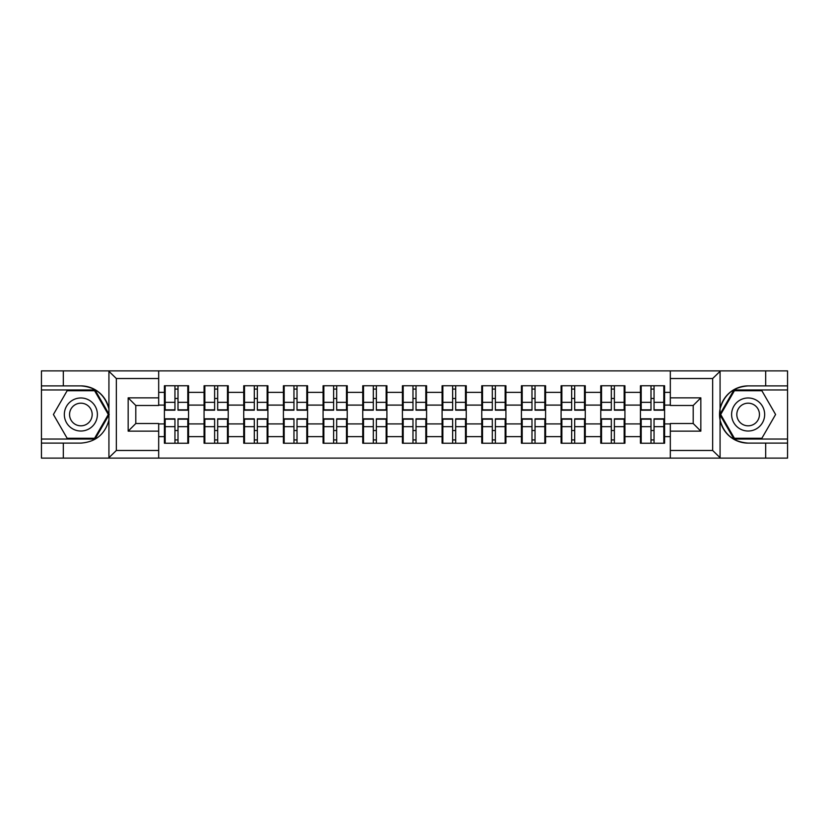 <?xml version="1.0" encoding="UTF-8"?>
<svg xmlns="http://www.w3.org/2000/svg" width="829" height="829" viewBox="0 0 829 829"><rect width="100%" height="100%" fill="white"/><g stroke="black" fill="none" stroke-linecap="round" stroke-linejoin="round"><path stroke-width="1.24" d="M711.769 458.116L787.55 458.116L787.55 389.962L733.966 389.962L719.8 414.5L733.966 439.038L787.55 439.038M158.681 458.116L670.319 458.116L670.319 423.526L693.21 423.526L693.21 405.474L670.319 405.474L670.319 370.884L158.681 370.884L158.681 405.474L135.79 405.474L135.79 423.526L158.681 423.526L158.681 458.116L108.485 458.116L116.34 450.479L158.681 450.479M108.485 458.116L41.45 458.116L41.45 443.111L63.315 443.111L63.315 458.116L117.231 458.116M664.599 430.645L663.832 430.645M641.2 430.645L640.444 430.645M640.444 398.355L641.2 398.355M663.832 398.355L664.599 398.355M664.599 395.05L663.832 395.05M641.2 395.05L640.444 395.05M640.444 433.95L641.2 433.95M663.832 433.95L664.599 433.95M624.931 430.645L624.164 430.645M601.533 430.645L600.766 430.645M600.766 398.355L601.533 398.355M624.164 398.355L624.931 398.355M624.931 395.05L624.164 395.05M601.533 395.05L600.766 395.05M600.766 433.95L601.533 433.95M624.164 433.95L624.931 433.95M585.264 430.645L584.497 430.645M561.865 430.645L561.098 430.645M561.098 398.355L561.865 398.355M584.497 398.355L585.264 398.355M585.264 395.05L584.497 395.05M561.865 395.05L561.098 395.05M561.098 433.95L561.865 433.95M584.497 433.95L585.264 433.95M545.586 430.645L544.829 430.645M522.197 430.645L521.431 430.645M521.431 398.355L522.197 398.355M544.829 398.355L545.586 398.355M545.586 395.05L544.829 395.05M522.197 395.05L521.431 395.05M521.431 433.95L522.197 433.95M544.829 433.95L545.586 433.95M505.918 430.645L505.151 430.645M482.519 430.645L481.763 430.645M481.763 398.355L482.519 398.355M505.151 398.355L505.918 398.355M505.918 395.05L505.151 395.05M482.519 395.05L481.763 395.05M481.763 433.95L482.519 433.95M505.151 433.95L505.918 433.95M466.25 430.645L465.483 430.645M442.852 430.645L442.095 430.645M442.095 398.355L442.852 398.355M465.483 398.355L466.25 398.355M466.25 395.05L465.483 395.05M442.852 395.05L442.095 395.05M442.095 433.95L442.852 433.95M465.483 433.95L466.25 433.95M426.583 430.645L425.816 430.645M403.184 430.645L402.417 430.645M402.417 398.355L403.184 398.355M425.816 398.355L426.583 398.355M426.583 395.05L425.816 395.05M403.184 395.05L402.417 395.05M402.417 433.95L403.184 433.95M425.816 433.95L426.583 433.95M386.905 430.645L386.148 430.645M363.516 430.645L362.75 430.645M362.75 398.355L363.516 398.355M386.148 398.355L386.905 398.355M386.905 395.05L386.148 395.05M363.516 395.05L362.75 395.05M362.75 433.95L363.516 433.95M386.148 433.95L386.905 433.95M347.237 430.645L346.481 430.645M323.849 430.645L323.082 430.645M323.082 398.355L323.849 398.355M346.481 398.355L347.237 398.355M347.237 395.05L346.481 395.05M323.849 395.05L323.082 395.05M323.082 433.95L323.849 433.95M346.481 433.95L347.237 433.95M307.569 430.645L306.803 430.645M284.171 430.645L283.414 430.645M283.414 398.355L284.171 398.355M306.803 398.355L307.569 398.355M307.569 395.05L306.803 395.05M284.171 395.05L283.414 395.05M283.414 433.95L284.171 433.95M306.803 433.95L307.569 433.95M267.902 430.645L267.135 430.645M244.503 430.645L243.736 430.645M243.736 398.355L244.503 398.355M267.135 398.355L267.902 398.355M267.902 395.05L267.135 395.05M244.503 395.05L243.736 395.05M243.736 433.95L244.503 433.95M267.135 433.95L267.902 433.95M228.234 430.645L227.467 430.645M204.836 430.645L204.069 430.645M204.069 398.355L204.836 398.355M227.467 398.355L228.234 398.355M228.234 395.05L227.467 395.05M204.836 395.05L204.069 395.05M204.069 433.95L204.836 433.95M227.467 433.95L228.234 433.95M670.319 392.376L664.599 392.376L664.599 385.765L640.444 385.765L640.444 405.091L624.931 405.091L624.931 423.909L640.444 423.909L640.444 405.091M670.319 436.624L664.599 436.624L664.599 443.235L640.444 443.235L640.444 436.624L624.931 436.624L624.931 443.235L600.766 443.235L600.766 436.624L585.264 436.624L585.264 443.235L561.098 443.235L561.098 436.624L545.586 436.624L545.586 443.235L521.431 443.235L521.431 436.624L505.918 436.624L505.918 443.235L481.763 443.235L481.763 436.624L466.25 436.624L466.25 443.235L442.095 443.235L442.095 436.624L426.583 436.624L426.583 443.235L402.417 443.235L402.417 436.624L386.905 436.624L386.905 443.235L362.75 443.235L362.75 436.624L347.237 436.624L347.237 443.235L323.082 443.235L323.082 436.624L307.569 436.624L307.569 443.235L283.414 443.235L283.414 436.624L267.902 436.624L267.902 443.235L243.736 443.235L243.736 436.624L228.234 436.624L228.234 443.235L204.069 443.235L204.069 436.624L188.556 436.624L188.556 443.235L164.401 443.235L164.401 436.624L158.681 436.624M158.681 392.376L164.401 392.376L164.401 405.091L158.681 405.091M640.444 392.376L624.931 392.376L624.931 385.765L600.766 385.765L600.766 392.376L585.264 392.376L585.264 385.765L561.098 385.765L561.098 392.376L545.586 392.376L545.586 385.765L521.431 385.765L521.431 392.376L505.918 392.376L505.918 385.765L481.763 385.765L481.763 392.376L466.25 392.376L466.25 385.765L442.095 385.765L442.095 392.376L426.583 392.376L426.583 385.765L402.417 385.765L402.417 392.376L386.905 392.376L386.905 385.765L362.75 385.765L362.75 392.376L347.237 392.376L347.237 385.765L323.082 385.765L323.082 392.376L307.569 392.376L307.569 385.765L283.414 385.765L283.414 392.376L267.902 392.376L267.902 385.765L243.736 385.765L243.736 392.376L228.234 392.376L228.234 385.765L204.069 385.765L204.069 392.376L188.556 392.376L188.556 385.765L164.401 385.765L164.401 392.376M640.444 423.909L640.444 436.624M624.931 423.909L624.931 436.624M624.931 392.376L624.931 405.091M585.264 423.909L600.766 423.909L600.766 405.091L585.264 405.091L585.264 436.624M600.766 423.909L600.766 436.624M600.766 392.376L600.766 405.091M585.264 392.376L585.264 405.091M545.586 423.909L561.098 423.909L561.098 405.091L545.586 405.091L545.586 436.624M561.098 423.909L561.098 436.624M561.098 392.376L561.098 405.091M545.586 392.376L545.586 405.091M505.918 423.909L521.431 423.909L521.431 405.091L505.918 405.091L505.918 436.624M521.431 423.909L521.431 436.624M521.431 392.376L521.431 405.091M505.918 392.376L505.918 405.091M466.25 423.909L481.763 423.909L481.763 405.091L466.25 405.091L466.25 436.624M481.763 423.909L481.763 436.624M481.763 392.376L481.763 405.091M466.25 392.376L466.25 405.091M426.583 423.909L442.095 423.909L442.095 405.091L426.583 405.091L426.583 436.624M442.095 423.909L442.095 436.624M442.095 392.376L442.095 405.091M426.583 392.376L426.583 405.091M386.905 423.909L402.417 423.909L402.417 405.091L386.905 405.091L386.905 436.624M402.417 423.909L402.417 436.624M402.417 392.376L402.417 405.091M386.905 392.376L386.905 405.091M347.237 423.909L362.75 423.909L362.75 405.091L347.237 405.091L347.237 436.624M362.75 423.909L362.75 436.624M362.75 392.376L362.75 405.091M347.237 392.376L347.237 405.091M307.569 423.909L323.082 423.909L323.082 405.091L307.569 405.091L307.569 436.624M323.082 423.909L323.082 436.624M323.082 392.376L323.082 405.091M307.569 392.376L307.569 405.091M267.902 423.909L283.414 423.909L283.414 405.091L267.902 405.091L267.902 436.624M283.414 423.909L283.414 436.624M283.414 392.376L283.414 405.091M267.902 392.376L267.902 405.091M228.234 423.909L243.736 423.909L243.736 405.091L228.234 405.091L228.234 436.624M243.736 423.909L243.736 436.624M243.736 392.376L243.736 405.091M228.234 392.376L228.234 405.091M188.556 423.909L204.069 423.909L204.069 405.091L188.556 405.091L188.556 436.624M204.069 423.909L204.069 436.624M204.069 392.376L204.069 405.091M188.556 392.376L188.556 405.091M188.556 430.645L187.8 430.645M165.168 430.645L164.401 430.645M164.401 398.355L165.168 398.355M187.8 398.355L188.556 398.355M188.556 395.05L187.8 395.05M165.168 395.05L164.401 395.05M164.401 433.95L165.168 433.95M187.8 433.95L188.556 433.95M158.681 423.909L164.401 423.909L164.401 405.091M164.401 423.909L164.401 436.624M117.231 370.884L41.45 370.884L41.45 439.038L95.034 439.038L109.2 414.5L95.034 389.962L41.45 389.962M670.319 405.091L664.599 405.091L664.599 423.909L670.319 423.909M664.599 423.909L664.599 436.624M664.599 392.376L664.599 405.091M187.8 385.765L187.8 410.179L178.007 410.179L178.007 385.765M174.95 385.765L174.95 410.179L165.168 410.179L165.168 385.765M174.95 389.07L178.007 389.07M178.007 398.48L174.95 398.48M165.168 443.235L165.168 418.821L174.95 418.821L174.95 443.235M178.007 443.235L178.007 418.821L187.8 418.821L187.8 443.235M178.007 439.93L174.95 439.93M174.95 430.52L178.007 430.52M72.6 400.189A16.528 16.528 0 0 0 66.548 422.769A16.528 16.528 0 0 0 89.128 428.811A16.528 16.528 0 0 0 95.18 406.231A16.528 16.528 0 0 0 72.6 400.189M75.211 404.697A11.316 11.316 0 0 0 71.066 420.158A11.316 11.316 0 0 0 86.527 424.303A11.316 11.316 0 0 0 90.662 408.842A11.316 11.316 0 0 0 75.211 404.697M108.319 414.5L94.589 438.272L67.139 438.272L53.408 414.5L67.139 390.728L94.589 390.728L108.319 414.5M756.4 400.189A16.528 16.528 0 0 0 733.82 406.231A16.528 16.528 0 0 0 739.872 428.811A16.528 16.528 0 0 0 762.452 422.769A16.528 16.528 0 0 0 756.4 400.189M753.789 404.697A11.316 11.316 0 0 0 738.338 408.842A11.316 11.316 0 0 0 742.473 424.303A11.316 11.316 0 0 0 757.934 420.158A11.316 11.316 0 0 0 753.789 404.697M761.861 438.272L734.411 438.272L720.681 414.5L734.411 390.728L761.861 390.728L775.592 414.5L761.861 438.272M63.315 443.111L80.869 443.111C95.636 442.002 104.993 434.313 108.931 420.034L108.931 408.966C104.993 394.687 95.636 386.998 80.869 385.889L41.45 385.889M41.45 443.111L41.45 439.038M158.681 378.521L116.34 378.521L108.485 370.884L63.315 370.884L63.315 385.889M108.485 370.884L158.681 370.884M80.869 385.889A28.611 28.611 0 0 1 108.931 408.966L108.931 371.112M135.79 405.474L128.163 397.847L158.681 397.847M158.681 431.153L128.163 431.153L135.79 423.526M670.319 370.884L720.515 370.884L712.66 378.521L670.319 378.521M765.685 385.889L765.685 370.884L787.55 370.884L787.55 385.889L748.131 385.889C733.364 386.998 724.007 394.687 720.069 408.966L720.069 420.034C724.007 434.313 733.364 442.002 748.131 443.111L787.55 443.111M720.515 370.884L765.685 370.884M787.55 385.889L787.55 389.962M670.319 450.479L712.66 450.479L720.515 458.116L765.685 458.116L765.685 443.111M720.515 458.116L670.319 458.116M748.131 443.111A28.611 28.611 0 0 1 719.531 414.5A28.611 28.611 0 0 1 748.131 385.889M693.21 423.526L700.837 431.153L670.319 431.153M670.319 397.847L700.837 397.847L693.21 405.474M227.467 385.765L227.467 410.179L217.675 410.179L217.675 385.765M214.628 385.765L214.628 410.179L204.836 410.179L204.836 385.765M214.628 389.07L217.675 389.07M217.675 398.48L214.628 398.48M267.135 385.765L267.135 410.179L257.342 410.179L257.342 385.765M254.296 385.765L254.296 410.179L244.503 410.179L244.503 385.765M254.296 389.07L257.342 389.07M257.342 398.48L254.296 398.48M306.803 385.765L306.803 410.179L297.02 410.179L297.02 385.765M293.963 385.765L293.963 410.179L284.171 410.179L284.171 385.765M293.963 389.07L297.02 389.07M297.02 398.48L293.963 398.48M346.481 385.765L346.481 410.179L336.688 410.179L336.688 385.765M333.631 385.765L333.631 410.179L323.849 410.179L323.849 385.765M333.631 389.07L336.688 389.07M336.688 398.48L333.631 398.48M386.148 385.765L386.148 410.179L376.356 410.179L376.356 385.765M373.309 385.765L373.309 410.179L363.516 410.179L363.516 385.765M373.309 389.07L376.356 389.07M376.356 398.48L373.309 398.48M204.836 443.235L204.836 418.821L214.628 418.821L214.628 443.235M217.675 443.235L217.675 418.821L227.467 418.821L227.467 443.235M217.675 439.93L214.628 439.93M214.628 430.52L217.675 430.52M244.503 443.235L244.503 418.821L254.296 418.821L254.296 443.235M257.342 443.235L257.342 418.821L267.135 418.821L267.135 443.235M257.342 439.93L254.296 439.93M254.296 430.52L257.342 430.52M284.171 443.235L284.171 418.821L293.963 418.821L293.963 443.235M297.02 443.235L297.02 418.821L306.803 418.821L306.803 443.235M297.02 439.93L293.963 439.93M293.963 430.52L297.02 430.52M323.849 443.235L323.849 418.821L333.631 418.821L333.631 443.235M336.688 443.235L336.688 418.821L346.481 418.821L346.481 443.235M336.688 439.93L333.631 439.93M333.631 430.52L336.688 430.52M363.516 443.235L363.516 418.821L373.309 418.821L373.309 443.235M376.356 443.235L376.356 418.821L386.148 418.821L386.148 443.235M376.356 439.93L373.309 439.93M373.309 430.52L376.356 430.52M425.816 385.765L425.816 410.179L416.023 410.179L416.023 385.765M412.977 385.765L412.977 410.179L403.184 410.179L403.184 385.765M412.977 389.07L416.023 389.07M416.023 398.48L412.977 398.48M403.184 443.235L403.184 418.821L412.977 418.821L412.977 443.235M416.023 443.235L416.023 418.821L425.816 418.821L425.816 443.235M416.023 439.93L412.977 439.93M412.977 430.52L416.023 430.52M465.483 385.765L465.483 410.179L455.691 410.179L455.691 385.765M452.644 385.765L452.644 410.179L442.852 410.179L442.852 385.765M452.644 389.07L455.691 389.07M455.691 398.48L452.644 398.48M442.852 443.235L442.852 418.821L452.644 418.821L452.644 443.235M455.691 443.235L455.691 418.821L465.483 418.821L465.483 443.235M455.691 439.93L452.644 439.93M452.644 430.52L455.691 430.52M505.151 385.765L505.151 410.179L495.369 410.179L495.369 385.765M492.312 385.765L492.312 410.179L482.519 410.179L482.519 385.765M492.312 389.07L495.369 389.07M495.369 398.48L492.312 398.48M482.519 443.235L482.519 418.821L492.312 418.821L492.312 443.235M495.369 443.235L495.369 418.821L505.151 418.821L505.151 443.235M495.369 439.93L492.312 439.93M492.312 430.52L495.369 430.52M544.829 385.765L544.829 410.179L535.037 410.179L535.037 385.765M531.98 385.765L531.98 410.179L522.197 410.179L522.197 385.765M531.98 389.07L535.037 389.07M535.037 398.48L531.98 398.48M522.197 443.235L522.197 418.821L531.98 418.821L531.98 443.235M535.037 443.235L535.037 418.821L544.829 418.821L544.829 443.235M535.037 439.93L531.98 439.93M531.98 430.52L535.037 430.52M584.497 385.765L584.497 410.179L574.704 410.179L574.704 385.765M571.658 385.765L571.658 410.179L561.865 410.179L561.865 385.765M571.658 389.07L574.704 389.07M574.704 398.48L571.658 398.48M561.865 443.235L561.865 418.821L571.658 418.821L571.658 443.235M574.704 443.235L574.704 418.821L584.497 418.821L584.497 443.235M574.704 439.93L571.658 439.93M571.658 430.52L574.704 430.52M624.164 385.765L624.164 410.179L614.372 410.179L614.372 385.765M611.325 385.765L611.325 410.179L601.533 410.179L601.533 385.765M611.325 389.07L614.372 389.07M614.372 398.48L611.325 398.48M601.533 443.235L601.533 418.821L611.325 418.821L611.325 443.235M614.372 443.235L614.372 418.821L624.164 418.821L624.164 443.235M614.372 439.93L611.325 439.93M611.325 430.52L614.372 430.52M663.832 385.765L663.832 410.179L654.05 410.179L654.05 385.765M650.993 385.765L650.993 410.179L641.2 410.179L641.2 385.765M650.993 389.07L654.05 389.07M654.05 398.48L650.993 398.48M641.2 443.235L641.2 418.821L650.993 418.821L650.993 443.235M654.05 443.235L654.05 418.821L663.832 418.821L663.832 443.235M654.05 439.93L650.993 439.93M650.993 430.52L654.05 430.52M174.95 402.334L165.168 402.334M174.95 409.847L165.168 409.847M187.8 402.334L178.007 402.334M187.8 409.847L178.007 409.847M178.007 426.666L187.8 426.666M178.007 419.153L187.8 419.153M165.168 426.666L174.95 426.666M165.168 419.153L174.95 419.153M108.931 457.888L108.931 420.034M116.34 378.521L116.34 450.479M128.163 431.153L128.163 397.847M720.069 371.112L720.069 408.966M720.069 420.034L720.069 457.888M712.66 450.479L712.66 378.521M700.837 397.847L700.837 431.153M214.628 402.334L204.836 402.334M214.628 409.847L204.836 409.847M227.467 402.334L217.675 402.334M227.467 409.847L217.675 409.847M254.296 402.334L244.503 402.334M254.296 409.847L244.503 409.847M267.135 402.334L257.342 402.334M267.135 409.847L257.342 409.847M293.963 402.334L284.171 402.334M293.963 409.847L284.171 409.847M306.803 402.334L297.02 402.334M306.803 409.847L297.02 409.847M333.631 402.334L323.849 402.334M333.631 409.847L323.849 409.847M346.481 402.334L336.688 402.334M346.481 409.847L336.688 409.847M373.309 402.334L363.516 402.334M373.309 409.847L363.516 409.847M386.148 402.334L376.356 402.334M386.148 409.847L376.356 409.847M217.675 426.666L227.467 426.666M217.675 419.153L227.467 419.153M204.836 426.666L214.628 426.666M204.836 419.153L214.628 419.153M257.342 426.666L267.135 426.666M257.342 419.153L267.135 419.153M244.503 426.666L254.296 426.666M244.503 419.153L254.296 419.153M297.02 426.666L306.803 426.666M297.02 419.153L306.803 419.153M284.171 426.666L293.963 426.666M284.171 419.153L293.963 419.153M336.688 426.666L346.481 426.666M336.688 419.153L346.481 419.153M323.849 426.666L333.631 426.666M323.849 419.153L333.631 419.153M376.356 426.666L386.148 426.666M376.356 419.153L386.148 419.153M363.516 426.666L373.309 426.666M363.516 419.153L373.309 419.153M412.977 402.334L403.184 402.334M412.977 409.847L403.184 409.847M425.816 402.334L416.023 402.334M425.816 409.847L416.023 409.847M416.023 426.666L425.816 426.666M416.023 419.153L425.816 419.153M403.184 426.666L412.977 426.666M403.184 419.153L412.977 419.153M452.644 402.334L442.852 402.334M452.644 409.847L442.852 409.847M465.483 402.334L455.691 402.334M465.483 409.847L455.691 409.847M455.691 426.666L465.483 426.666M455.691 419.153L465.483 419.153M442.852 426.666L452.644 426.666M442.852 419.153L452.644 419.153M492.312 402.334L482.519 402.334M492.312 409.847L482.519 409.847M505.151 402.334L495.369 402.334M505.151 409.847L495.369 409.847M495.369 426.666L505.151 426.666M495.369 419.153L505.151 419.153M482.519 426.666L492.312 426.666M482.519 419.153L492.312 419.153M531.98 402.334L522.197 402.334M531.98 409.847L522.197 409.847M544.829 402.334L535.037 402.334M544.829 409.847L535.037 409.847M535.037 426.666L544.829 426.666M535.037 419.153L544.829 419.153M522.197 426.666L531.98 426.666M522.197 419.153L531.98 419.153M571.658 402.334L561.865 402.334M571.658 409.847L561.865 409.847M584.497 402.334L574.704 402.334M584.497 409.847L574.704 409.847M574.704 426.666L584.497 426.666M574.704 419.153L584.497 419.153M561.865 426.666L571.658 426.666M561.865 419.153L571.658 419.153M611.325 402.334L601.533 402.334M611.325 409.847L601.533 409.847M624.164 402.334L614.372 402.334M624.164 409.847L614.372 409.847M614.372 426.666L624.164 426.666M614.372 419.153L624.164 419.153M601.533 426.666L611.325 426.666M601.533 419.153L611.325 419.153M650.993 402.334L641.2 402.334M650.993 409.847L641.2 409.847M663.832 402.334L654.05 402.334M663.832 409.847L654.05 409.847M654.05 426.666L663.832 426.666M654.05 419.153L663.832 419.153M641.2 426.666L650.993 426.666M641.2 419.153L650.993 419.153"/></g></svg>
